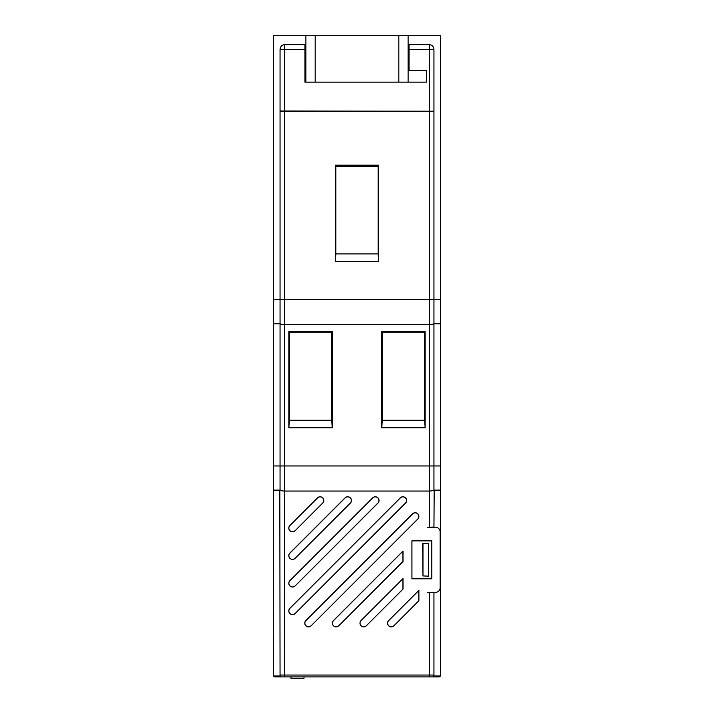 <?xml version="1.0" encoding="UTF-8"?>
<svg xmlns="http://www.w3.org/2000/svg" width="714" height="714" viewBox="0 0 714 714"><rect width="100%" height="100%" fill="white"/><g stroke="black" fill="none" stroke-linecap="round" stroke-linejoin="round"><path stroke-width="1.07" d="M308.502 626.874A3.713 3.713 0 0 0 311.134 625.785L417.806 519.105A3.713 3.713 0 0 0 417.806 513.848A3.713 3.713 0 0 0 412.549 513.848L305.878 620.528A3.713 3.713 0 0 0 308.502 626.874M311.072 625.732A3.632 3.632 0 0 1 305.146 624.545A3.632 3.632 0 0 1 305.931 620.582L412.612 513.91A3.632 3.632 0 0 1 417.752 513.91A3.632 3.632 0 0 1 417.752 519.051L311.134 625.785M292.517 614.602A3.713 3.713 0 0 0 295.141 613.513L405.534 503.12A3.713 3.713 0 0 0 405.534 497.863A3.713 3.713 0 0 0 400.277 497.863L289.884 608.257A3.713 3.713 0 0 0 292.517 614.602M295.087 613.451A3.632 3.632 0 0 1 289.152 612.273A3.632 3.632 0 0 1 289.946 608.31L400.34 497.917A3.632 3.632 0 0 1 405.481 497.917A3.632 3.632 0 0 1 405.481 503.058L295.141 613.513M363.703 626.874A3.713 3.713 0 0 0 366.327 625.785L402.999 589.112L402.999 578.599L361.07 620.528A3.713 3.713 0 0 0 363.703 626.874M366.273 625.732A3.632 3.632 0 0 1 360.338 624.545A3.632 3.632 0 0 1 361.132 620.582L402.919 578.795L402.919 589.077L366.327 625.785M336.098 626.874A3.713 3.713 0 0 0 338.731 625.785L402.999 561.516L402.999 551.003L333.474 620.528A3.713 3.713 0 0 0 336.098 626.874M338.668 625.732A3.632 3.632 0 0 1 332.742 624.545A3.632 3.632 0 0 1 333.527 620.582L402.919 551.199L402.919 561.481L338.731 625.785M292.517 559.401A3.713 3.713 0 0 0 295.141 558.312L350.342 503.12A3.713 3.713 0 0 0 350.342 497.863A3.713 3.713 0 0 0 345.085 497.863L289.884 553.055A3.713 3.713 0 0 0 292.517 559.401M295.087 558.259A3.632 3.632 0 0 1 289.152 557.081A3.632 3.632 0 0 1 289.946 553.118L345.139 497.917A3.632 3.632 0 0 1 350.279 497.917A3.632 3.632 0 0 1 350.279 503.058L295.141 558.312M292.517 587.006A3.713 3.713 0 0 0 295.141 585.917L377.938 503.12A3.713 3.713 0 0 0 377.938 497.863A3.713 3.713 0 0 0 372.681 497.863L289.884 580.66A3.713 3.713 0 0 0 292.517 587.006M295.087 585.855A3.632 3.632 0 0 1 289.152 584.677A3.632 3.632 0 0 1 289.946 580.714L372.735 497.917A3.632 3.632 0 0 1 377.876 497.917A3.632 3.632 0 0 1 377.876 503.058L295.141 585.917M292.517 531.805A3.713 3.713 0 0 0 295.141 530.716L322.737 503.12A3.713 3.713 0 0 0 322.737 497.863A3.713 3.713 0 0 0 317.48 497.863L289.884 525.459A3.713 3.713 0 0 0 292.517 531.805M295.087 530.663A3.632 3.632 0 0 1 289.152 529.485A3.632 3.632 0 0 1 289.946 525.522L317.543 497.917A3.632 3.632 0 0 1 322.683 497.917A3.632 3.632 0 0 1 322.683 503.058L295.141 530.716M391.299 626.874A3.713 3.713 0 0 0 393.923 625.785L418.895 600.813L418.895 590.299L388.666 620.528A3.713 3.713 0 0 0 391.299 626.874M393.869 625.732A3.632 3.632 0 0 1 387.943 624.545A3.632 3.632 0 0 1 388.728 620.582L418.815 590.496L418.815 600.777L393.923 625.785M280.058 675.051L433.942 675.051L433.273 675.979L440.636 675.979L440.636 35.7L273.364 35.7L273.364 675.979L280.727 675.979L280.058 675.051L279.817 490.116M378.161 166.38L378.161 253.925L335.839 253.925L335.839 166.38L378.161 166.38L378.697 165.184L378.697 261.458L378.161 253.925M335.839 253.925L335.303 261.458L335.303 165.184L335.839 166.38M378.697 261.458L335.303 261.458M378.697 165.184L335.303 165.184M440.636 299.612L433.942 299.612L433.942 111.438L284.52 111.438L284.52 324.709L429.48 324.709A11.147 11.147 0 0 0 433.942 323.781L433.942 299.612L429.48 299.612L429.48 111.438M273.364 465.956L284.52 465.956L284.52 491.054A11.147 11.147 0 0 1 280.058 490.116L280.058 324.709L284.52 324.709A11.147 11.147 0 0 1 280.058 323.781L280.058 111.438L284.52 111.438M424.625 332.724L424.625 420.269L382.302 420.269L382.302 332.724L424.625 332.724L425.16 331.528L425.16 427.802L424.625 420.269M331.698 332.724L331.698 420.269L289.375 420.269L289.375 332.724L331.698 332.724L332.233 331.528L332.233 427.802L331.698 420.269M289.375 420.269L288.84 427.802L288.84 331.528L289.375 332.724M382.302 420.269L381.767 427.802L381.767 331.528L382.302 332.724M425.16 427.802L381.767 427.802M425.16 331.528L381.767 331.528M332.233 427.802L288.84 427.802M332.233 331.528L288.84 331.528M438.78 676.908A1.856 1.856 0 0 0 440.386 675.979A1.856 1.856 0 0 1 438.78 676.908L284.52 676.908L284.52 491.054L429.48 491.054A11.147 11.147 0 0 0 433.942 490.116L433.942 324.709L429.48 324.709L429.48 299.612L273.364 299.612M303.986 676.908L303.986 678.3L290.982 678.3L290.982 676.908M273.614 675.979A1.856 1.856 0 0 0 275.22 676.908L284.52 676.908M408.113 35.7L408.113 82.164L426.695 82.164L426.695 70.552L409.042 70.552L409.042 44.634L429.48 44.634C432.309 45.053 433.791 46.722 433.942 49.641L433.942 111.223L280.058 110.973L280.058 49.641C280.209 46.722 281.691 45.053 284.52 44.634L304.958 44.634L304.958 82.164L305.887 82.164L305.887 35.7M433.942 675.051L433.942 592.575L427.329 592.343L435.522 592.343A4.65 4.65 0 0 0 440.172 587.693L440.172 531.939A4.65 4.65 0 0 0 435.522 527.289L427.329 527.289L429.48 527.218L429.48 465.956L440.636 465.956M434.183 490.116L433.942 527.057L429.48 527.218M422.983 575.948L422.652 543.693L428.552 543.488L428.552 576.144L422.983 575.948L422.983 543.684M433.942 324.245L432.666 324.245L434.183 323.781M280.058 324.245L279.817 323.781L281.334 324.245L280.058 324.245M431.809 578.759L411.933 578.759L411.933 540.873L431.809 540.873L411.933 540.873M411.907 540.837L411.933 578.759M411.907 578.795L431.809 578.795L431.809 540.837M440.636 490.116L433.942 490.116M440.636 323.781L433.942 323.781M280.058 490.116L273.364 490.116M280.058 323.781L273.364 323.781M408.113 82.164L305.887 82.164M284.52 324.709L284.52 465.956L429.48 465.956L429.48 324.709M429.48 592.415L429.48 676.908M409.042 49.641L429.48 49.641L429.48 44.634M429.48 111.072L429.48 49.641L433.942 49.641M433.942 490.58L432.666 490.58M280.058 490.58L281.334 490.58M284.52 44.634L284.52 49.641L304.958 49.641M280.058 49.641L284.52 49.641L284.52 110.973M398.814 35.7L398.814 82.164M315.186 35.7L315.186 82.164"/></g></svg>
